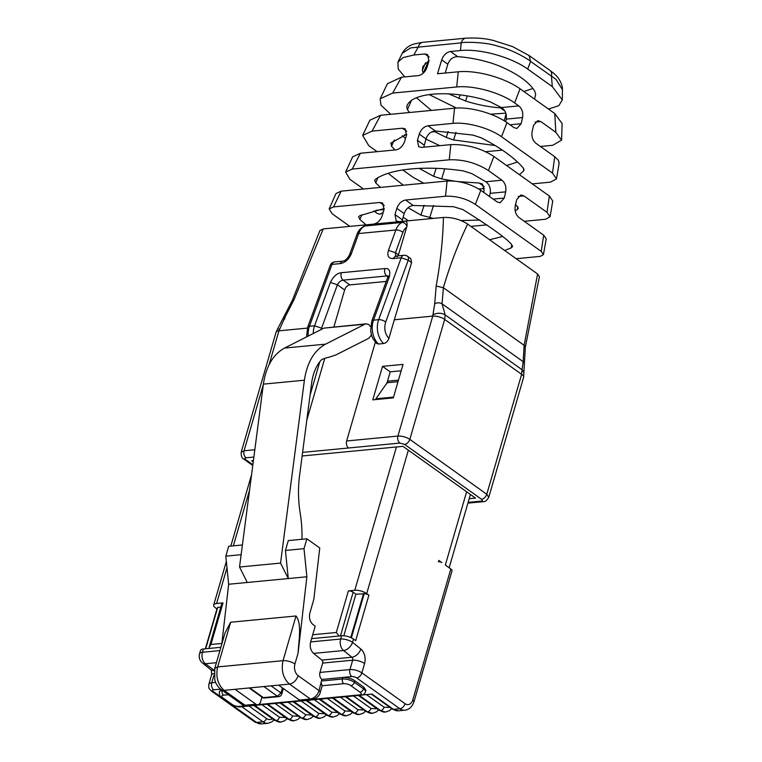 <?xml version="1.0" encoding="UTF-8"?>
<svg xmlns="http://www.w3.org/2000/svg" width="762" height="762" viewBox="0 0 762 762"><rect width="100%" height="100%" fill="white"/><g stroke="black" fill="none" stroke-linecap="round" stroke-linejoin="round"><path stroke-width="1.14" d="M489.566 239.725L502.444 236.525M504.634 250.469L511.245 247.907L512.636 246.517L511.292 244.116C505.835 237.868 489.699 226.362 462.886 209.588L453.485 206.702L413.233 205.473C408.918 206.14 405.898 208.845 404.174 213.598L402.041 221.399M375.352 342.128L346.643 440.969A5.248 3.543 -95.5 0 0 348.577 447.989L302.59 452.39M302.123 455.99L402.974 446.351L475.526 498.11L469.202 498.71M253.232 461.905L251.708 460.81L253.403 460.648M468.135 502.368L481.203 501.12A5.248 3.543 84.5 0 0 483.06 501.672C484.765 502.053 486.661 500.605 488.756 497.319L486.775 494.262L409.823 439.369L444.665 319.421L445.16 314.887L442.055 303.819L523.161 361.674L524.142 345.329L525.332 347.177L539.41 276.644L537.591 273.977L467.658 224.095C460.391 219.408 452.314 217.189 443.436 217.437L323.231 228.933L319.935 230.486L292.398 300.247L294.046 299.628L323.231 228.933M399.05 221.685L396.25 221.018L394.973 214.56L396.85 208.369C398.64 203.587 401.555 200.806 405.594 200.025L445.532 196.205C456.371 195.872 466.315 198.606 475.364 204.406L541.211 251.384L543.43 254.613L540.144 256.403L516.169 258.699M543.43 254.613L546.23 238.858L543.687 235.163L518.998 217.551C515.722 214.703 514.474 210.817 515.264 205.892L516.665 199.701L520.894 194.958L523.923 195.882L547.011 212.35L549.326 196.015L493.89 156.467L488.442 170.574L501.939 180.194C505.216 183.042 506.463 186.928 505.673 191.853L504.273 198.044L500.043 202.787L497.014 201.863L480.812 190.31L475.364 204.406M349.853 226.39L332.042 213.674L329.174 208.94L333.518 206.912L379.952 202.473L382.762 203.14L384.029 209.598L382.162 215.789C380.362 220.57 377.447 223.352 373.409 224.133M366.046 224.838L359.855 219.446L358.607 216.732L359.902 215.656L384.296 208.502M333.908 326.908L344.643 289.96A5.248 3.334 -54.5 0 1 349.844 284.912L386.229 281.435M306.781 420.272L324.764 358.359M226.352 561.461L213.712 604.98A8.744 3.258 -163.8 0 1 216.608 603.494L223.018 602.885A3.496 1.305 16.2 0 0 221.856 603.475L209.159 647.205L210.931 644.481L223.018 602.885M343.814 635.775L355.902 594.179L364.141 593.836A3.496 1.305 16.2 0 1 368.903 595.16L355.683 640.642L353.492 639.08A8.744 3.258 16.2 0 0 341.586 635.765L311.582 638.642L315.211 626.173L313.115 624.678C309.905 621.83 308.829 617.934 309.886 612.972L313.82 599.418L319.745 547.983L306.876 538.81L304.009 548.678L285.426 550.459L288.293 540.582L306.876 538.81M355.902 594.179L353.149 592.217A3.496 1.305 16.2 0 0 348.386 590.893L354.797 590.283L396.43 446.97M406.946 226.285A5.248 3.753 -115.4 0 0 402.031 222.456L404.822 221.132C406.775 221.171 407.489 222.885 406.946 226.285L398.164 255.842M407.432 256.242L410.842 258.68L411.604 262.547L408.232 260.147A5.248 3.334 -54.5 0 0 407.432 256.242A5.248 5.248 0 0 0 403.889 255.299L395.554 256.089L392.878 258.585C388.401 258.499 386.925 255.756 388.449 250.365L395.468 252.727L395.564 256.089L397.412 256.642M525.332 347.177L523.608 377.371A8.744 3.258 -163.8 0 0 521.618 374.323L444.665 319.421A8.744 3.258 -163.8 0 0 432.759 316.116L394.306 319.792L411.604 262.547M348.577 447.989L399.86 443.084A5.248 3.543 -95.5 0 1 397.916 436.064L432.759 316.116L434.721 303.743L436.159 286.036C440.455 262.69 442.884 239.82 443.436 217.437M467.658 224.095C458.019 244.164 449.923 265.367 443.379 287.722L436.159 286.036M434.721 303.743C437.369 302.495 439.817 302.524 442.055 303.819L443.379 287.722L524.142 345.329L537.591 273.977M517.808 206.654L517.35 209.512L518.331 208.226L515.607 204.378M489.499 196.501L490.185 193.338C490.871 188.347 489.423 184.471 485.842 181.737L471.954 173.669L463.22 170.888C425.558 165.278 390.411 168.612 375.514 179.28L374.637 180.213L375.704 182.87L380.457 187.404M541.211 251.384L543.687 235.163M480.812 190.31C470.211 183.652 458.972 180.556 447.084 181.032L445.532 196.205M447.084 181.032L341.157 191.157L333.518 206.912M363.503 189.024L349.948 179.356L345.615 172.117L352.235 169.069L449.256 159.791C463.429 159.344 476.488 162.935 488.442 170.574M408.508 220.78L403.108 217.275M373.913 210.836L376.961 213.35L379.895 214.274L383.172 212.436M388.163 173.345L403.327 185.214M408.061 207.693L420.919 215.122L433.349 218.399M341.157 191.157L335.937 193.586L329.174 208.95M363.931 226.266A5.248 3.753 -115.4 0 1 364.855 226.009A17.478 11.821 84.5 0 0 358.702 233.534L395.878 229.981A17.478 11.821 84.5 0 1 402.031 222.456L364.855 226.009L367.646 224.685L363.931 226.266C358.626 229.219 357.197 233.696 356.949 234.477L349.52 254.851C347.482 258.67 345.3 260.756 342.995 261.118L334.661 261.918A5.248 3.543 84.5 0 0 331.984 264.404L340.319 263.604A5.248 3.543 -95.5 0 1 342.995 261.118M294.046 299.628L284.559 318.106L278.94 330.832A8.744 3.258 -163.8 0 0 276.035 332.308L241.192 452.257C241.049 456.105 241.973 458.419 243.973 459.21L252.765 465.487M307.381 328.108L278.94 330.832L269.072 364.769M392.878 258.585L401.212 257.785L408.232 260.147L385.677 322.04C383.848 328.422 384.924 333.889 388.887 338.452L394.306 319.792M388.887 338.452C387.82 341.338 386.086 343.033 383.667 343.529A17.478 11.821 -95.5 0 1 378.657 319.678A5.248 2.229 -160 0 1 385.677 322.04M388.344 276.32L387.906 275.787L387.582 277.72A5.248 2.229 -160 0 1 389.344 276.777L373.532 320.164A17.478 11.821 84.5 0 0 378.543 344.014L383.667 343.529M378.543 344.014L376.676 343.472C370.389 336.185 371.608 334.508 370.646 330.584L371.78 321.107A5.248 2.229 -160 0 1 373.532 320.164L378.657 319.678L401.212 257.785A5.248 3.543 -95.5 0 1 403.889 255.299M393.306 397.888L372.789 399.85L382.524 366.351L403.031 364.398L393.306 397.888M387.934 276.101L386.725 275.968C384.715 274.101 384.115 271.634 384.915 268.557C389.096 268.062 390.573 270.805 389.344 276.777M349.844 284.912L343.148 280.13C340.7 280.607 338.785 282.159 337.395 284.788L330.375 282.416C333.537 276.282 337.185 273.053 341.328 272.729L384.915 268.557M310.02 395.411L319.792 361.788M213.712 604.98A8.744 3.258 -163.8 0 0 215.694 608.028L216.941 608.924M368.903 595.16L366.703 593.588A8.744 3.258 -163.8 0 0 354.797 590.283M339.09 636.003L336.309 632.489L312.715 634.746M320.24 692.429A5.248 1.953 -163.8 0 0 319.049 690.601A8.744 5.553 -54.5 0 1 310.382 699.002L299.485 700.04A5.248 3.543 84.5 0 0 301.342 700.592L312.239 699.545C316.906 698.116 319.573 695.744 320.24 692.429L322.05 686.2A5.248 1.953 -163.8 0 0 322.05 685.762L343.757 683.685A3.496 2.362 -95.5 0 1 342.462 679.009L321.44 681.018L319.049 690.601L298.161 675.694A8.744 5.915 -95.5 0 1 294.932 663.988L298.066 653.205L306.867 576.777L304.009 548.678M321.44 681.018L321.888 679.456L342.91 677.447L342.462 679.009A8.744 3.258 -163.8 0 1 354.368 682.314A3.496 2.219 125.5 0 1 350.901 685.676L360.026 692.182A5.248 1.953 16.2 0 1 359.474 694.906L313.592 699.287M311.582 638.642L310.639 641.909C309.601 646.652 310.582 650.481 313.582 653.405L321.897 660.102A2.276 1.534 -95.5 0 1 322.669 663.083L319.945 672.436C319.326 675.418 319.973 677.761 321.888 679.456M221.752 644.309L228.667 584.254L225.819 556.155L241.135 554.698M242.402 544.973L228.686 546.287L225.819 556.155M209.064 648.443L209.159 647.205M205.359 648.795L217.103 608.381A3.496 1.305 16.2 0 1 217.551 607.952M220.809 607.095L217.713 607.39L205.692 648.767M524.313 363.426L523.161 361.674L522.084 369.77L524.018 372.675M481.203 501.12C482.632 500.882 482.756 500.272 481.565 499.31C483.975 498.786 485.708 497.11 486.775 494.262L521.618 374.323L522.094 369.77M493.89 156.467C481.022 148.133 466.658 144.189 450.809 144.618L421.481 147.418L418.681 146.752L417.414 140.294L419.281 134.112C421.081 129.321 423.996 126.54 428.025 125.759L452.98 123.377L454.533 108.204L380.59 115.272L372.075 131.112L402.393 128.216L405.193 128.883L406.46 135.331L404.593 141.522C402.803 146.314 399.879 149.095 395.849 149.876L360.388 153.267L352.615 156.905M547.011 212.35L550.069 216.77L552.764 200.987L549.326 196.015M550.069 216.77L545.535 219.256L524.246 221.294M486.918 224.857L470.878 226.39M517.35 209.512L515.217 210.855M479.812 220.047L461 220.551M450.809 144.618L449.256 159.791M352.235 169.069L360.388 153.267M386.753 383.753L390.22 371.846L382.524 366.351M390.22 371.846L401.174 370.799M466.63 491.757L445.332 565.061L450.828 568.976A5.248 1.953 16.2 0 1 452.018 570.805L414.004 701.659L412.813 699.821L450.828 568.976M220.885 647.309L203.397 648.986A8.744 3.258 -163.8 0 0 200.492 650.462L199.549 653.739A8.744 8.744 0 0 0 202.454 662.988L210.769 669.684A8.744 5.372 -51.2 0 0 213.703 670.446A2.276 1.534 -95.5 0 1 214.189 671.017M364.141 593.836L351.358 637.842M363.588 593.446L350.768 637.565M306.867 576.777L288.274 578.558L285.426 550.459M298.066 653.205C298.856 639.861 301.942 623.316 296.008 615.982L230.638 622.24L225.066 632.908L214.751 668.417L214.77 679.999C215.96 684.105 218.132 687.324 221.304 689.677L242.192 704.583A8.744 5.553 125.5 0 0 245.002 705.25L242.192 704.583M370.608 326.603L368.827 324.593L366.198 323.821L364.941 324.193L325.565 344.148C314.115 350.51 307.067 362.531 304.4 380.209L280.549 563.089L288.274 578.558L228.667 584.254M322.05 685.762L321.288 682.895M441.884 562.604A8.744 5.915 84.5 0 0 438.941 561.784A8.744 5.915 84.5 0 0 438.426 561.87L438.845 560.432L441.884 562.604M349.52 254.851A5.248 2.229 -160 0 1 351.272 253.917C348.844 259.394 345.186 262.633 340.319 263.604M406.737 134.217L391.125 142.904L391.544 146.294L394.964 149.952M519.427 174.679L523.465 171.117L524.037 169.993L523.046 167.726C513.874 157.296 499.862 147.304 481.012 137.741L472.954 135.084L435.359 130.988C430.921 131.397 427.787 134.026 425.977 138.884L423.796 147.199M457.781 181.556L479.231 183.032L482.451 183.985L484.089 190.71L483.632 192.319M419.224 168.364L433.578 176.279L441.636 178.937L454.781 181.156M506.616 165.544L517.522 162.03M452.98 123.377C467.487 121.863 489.814 128.235 501.52 136.731L552.488 173.088L556.498 178.88L550.545 182.137L532.324 183.88M484.451 188.462L478.822 188.995M376.342 399.507L375.885 398.802L388.268 381.114L398.459 380.143M393.525 397.116L375.885 398.802M412.813 699.821A8.744 5.915 84.5 0 1 405.051 703.697A5.248 3.334 -54.5 0 1 399.85 708.736L393.44 709.346L372.008 694.058L362.16 694.992M354.816 680.761L363.941 687.267L363.493 688.819L354.368 682.314L354.816 680.761C351.101 678.409 347.139 677.313 342.91 677.447L351.882 676.589A3.496 1.305 16.2 0 1 356.645 677.913A5.248 3.334 -54.5 0 0 361.855 672.875L364.569 663.531A8.744 3.258 16.2 0 0 352.663 660.216L349.948 669.56A5.248 3.543 84.5 0 0 351.882 676.589M360.026 692.182A3.496 2.219 125.5 0 0 363.493 688.819A8.744 3.258 16.2 0 1 365.474 691.877L365.931 690.315L363.941 687.267M220.875 689.362L219.323 691.991A8.744 3.258 16.2 0 1 222.218 690.505L222.256 690.362M301.923 539.277A90.459 61.189 84.5 0 0 300.247 513.626A90.459 61.189 -95.5 0 1 299.561 475.659L311.639 383.01A41.605 28.146 -95.5 0 1 321.431 359.826A52.445 35.471 -95.5 0 1 328.898 357.273L336.013 354.892L368.865 338.242L371.475 334.861M280.549 563.089L239.535 567.014L247.259 582.482M235.01 689.305L255.899 704.212L245.002 705.25L224.114 690.353L289.493 684.095C283.15 678.38 280.997 670.57 283.026 660.683L296.008 615.982M299.485 700.04L278.597 685.143M261.938 697.125L260.556 701.888A5.248 3.543 -95.5 0 1 257.756 704.755A5.248 3.543 -95.5 0 1 255.899 704.212M366.198 323.821L323.917 328.117L284.54 348.072C273.101 354.425 266.043 366.446 263.376 384.134L239.535 567.014M559.146 163.087L558.422 160.325L554.736 156.705L535.867 143.246C532.59 140.399 531.343 136.512 532.133 131.588L533.533 125.387L537.762 120.653L540.791 121.568L555.822 132.293L554.774 113.557L520.046 88.783L514.598 102.889L518.798 105.889C522.084 108.737 523.332 112.624 522.542 117.548L521.132 123.739L516.903 128.473L513.883 127.559L506.968 122.625L501.52 136.731M506.968 122.625C494.376 113.528 470.525 106.585 454.533 108.204M405.498 138.541L402.326 135.674M380.59 115.272L369.846 120.272M377.142 151.657L368.789 145.704L362.664 135.407L372.075 131.112M423.758 183.261L413.071 177.289L402.774 169.945M390.677 143.589L391.125 142.904M552.488 173.088L554.736 156.705M505.673 121.739L506.235 119.11C506.854 113.909 505.244 110.052 501.415 107.547L490.08 101.813L482.698 99.27C446.646 89.621 410.47 93.021 406.746 106.537L406.965 105.947M411.309 100.679L407.394 109.718L409.594 112.5M416.471 97.784L431.359 110.414M433.711 131.169L446.237 137.436L453.619 139.979L495.157 145.523M390.792 114.3L380.952 105.194L380.162 98.765L392.706 93.078L456.705 86.963C474.012 85.144 500.682 92.783 514.598 102.889M407.394 109.718L406.746 106.537L407.289 105.261M520.046 88.783C505.168 78.115 477.498 69.923 458.257 71.79L437.512 73.771L441.722 59.846C443.513 55.064 446.427 52.273 450.466 51.502L460.429 50.549L461.22 42.853A8.744 5.915 -95.5 0 1 465.849 38.176L422.92 42.281A8.744 5.915 -95.5 0 0 418.29 46.958L413.804 55.007L424.825 53.95L427.634 54.616L428.901 61.074L427.034 67.266C425.234 72.047 422.319 74.828 418.281 75.609L401.46 77.219L387.448 83.706M562.137 123.568L554.774 113.557M439.788 145.675L425.91 139.084M555.822 132.293L561.575 140.16L552.726 145.294L540.401 146.475M502.349 150.114L485.604 151.714M458.257 71.79L456.705 86.963M392.706 93.078L401.46 77.219M534.553 99.136L535.686 94.317L534.8 91.326C529.371 82.229 517.484 73.752 499.148 65.894L492.433 63.456C480.622 59.722 469.04 57.455 457.686 56.645C453.038 56.721 449.751 59.236 447.818 64.199L445.227 73.038M429.082 60.389L422.92 66.513L422.358 70.161L423.243 73.152L428.673 60.598M506.035 113.833L504.263 120.825M467.163 95.964L465.611 101.022C477.422 104.756 489.004 107.023 500.358 107.833L502.501 108.271M523.865 91.516L532.924 88.449M505.825 113.147L490.633 114.205M465.849 38.176C476.66 37.643 486.061 38.462 494.052 40.662L512.54 46.587L529.114 55.55L530.609 61.436C527.666 58.636 510.873 49.12 498.186 46.301C484.584 41.5 461.743 42.091 461.22 42.853L410.632 47.901L402.231 53.33L397.926 62.16L403.127 57.579L413.804 55.007M404.717 76.905L398.202 69.028L397.926 62.16M465.611 101.022L448.77 93.897M456.467 108.061L429.111 94.536M460.429 50.549C480.565 48.444 511.483 57.302 527.666 69.047L552.317 86.63L562.318 99.936L558.813 105.699L548.44 109.042M562.308 99.936L562.451 89.659L555.993 79.353L530.609 61.436L527.666 69.047M552.317 86.63L551.44 76.305A8.744 5.553 125.5 0 0 549.945 70.409L529.114 55.55M511.769 244.592L511.245 247.907M252.86 464.753L245.659 459.61C244.478 458.648 244.602 458.038 246.031 457.8L253.87 457.048M399.86 443.084L404.622 444.408L481.565 499.31M413.233 205.473L405.594 200.025M379.952 202.473L384.286 205.559M404.622 444.408A5.248 3.334 -54.5 0 0 409.823 439.369C406.098 437.026 402.136 435.921 397.916 436.064L346.643 440.969M254.822 449.742L244.088 450.771L241.192 452.257M246.031 457.8A5.248 3.543 -95.5 0 1 244.088 450.771L263.319 384.591M245.659 459.61L244.011 459.238M216.608 603.494L226.99 567.757M233.363 545.84L249.565 490.071M221.856 643.433L210.931 644.481M348.386 590.893L336.309 632.489M402.365 219.827L394.973 214.56M396.85 208.369L404.174 213.598M361.855 214.836L359.855 219.446M377.895 177.803L375.704 182.87M424.12 205.292L420.919 215.122M387.858 276.768L386.725 275.968L343.148 280.13A5.248 3.543 84.5 0 1 341.328 272.729M344.643 289.96L337.395 284.788L321.583 328.165A12.24 8.277 84.5 0 0 321.173 329.508M408.365 450.199L366.703 593.588M340.471 635.879L353.149 592.217M398.383 254.803L395.468 252.727L402.898 232.343A5.248 2.229 20 0 0 395.878 229.981L388.449 250.365M522.084 369.77L445.16 314.887C441.436 312.734 437.359 312.696 432.94 314.773M406.67 227.362A12.24 8.277 84.5 0 0 402.898 232.343M504.273 198.044L493.157 199.111M490.185 193.338L505.673 191.853M501.939 180.194L485.842 181.737M518.217 196.425L523.923 195.882M375.885 210.322L384.048 209.54M433.473 205.464L429.654 217.894M284.559 318.106C283.045 317.259 283.178 317.497 284.95 318.84M351.272 253.917L358.702 233.534A5.248 2.229 -160 0 0 356.949 234.477M279.587 329.441L277.797 328.584L292.398 300.247M321.583 328.165L314.563 325.803L330.375 282.416M308.2 336.08A17.478 11.821 84.5 0 1 309.439 326.298L314.563 325.803A17.478 11.821 84.5 0 0 313.258 333.518M334.661 261.918A5.248 5.248 0 0 0 330.232 265.338A5.248 2.229 -160 0 1 331.984 264.404L309.439 326.298A5.248 2.229 -160 0 0 307.677 327.231L306.572 336.899M213.979 675.132L211.76 682.781A8.744 3.258 -163.8 0 0 208.864 684.257C208.731 689.372 208.626 687.896 211.645 691.22A5.248 3.334 125.5 0 0 213.331 691.62L256.537 722.443A13.983 9.458 84.5 0 0 261.49 723.9L254.851 722.033A5.248 3.334 -54.5 0 0 256.537 722.443L262.947 721.824A13.983 9.458 84.5 0 0 267.9 723.29L271.767 721.909L274.025 719.89M213.96 673.494A8.744 3.258 -163.8 0 0 211.579 674.913L208.864 684.257M203.397 648.986L202.444 652.262A8.744 5.915 84.5 0 0 205.388 663.75L214.284 670.389M216.408 662.702L205.388 663.75A8.744 5.372 128.8 0 1 202.454 662.988M219.932 650.586L202.444 652.262A8.744 3.258 -163.8 0 0 199.549 653.739M221.304 689.677A8.744 5.553 125.5 0 0 224.114 690.353C217.77 684.628 215.617 676.827 217.646 666.931L283.026 660.683A8.744 3.258 16.2 0 1 294.932 663.988M298.161 675.694C296.389 680.437 293.503 683.238 289.493 684.095L310.382 699.002L312.191 699.554M319.945 672.436L349.948 669.56A8.744 3.258 16.2 0 1 361.855 672.875L405.051 703.697M321.897 660.102L351.892 657.225A2.276 1.534 84.5 0 1 352.663 660.216L322.669 663.083M313.582 653.405L343.576 650.538L351.892 657.225A8.744 5.372 -51.2 0 0 360.855 649.043A11.011 7.449 -95.5 0 1 364.569 663.531M310.639 641.909L340.633 639.042A8.744 5.915 84.5 0 0 343.576 650.538A8.744 5.372 -51.2 0 0 352.539 642.347L353.492 639.08M341.586 635.765L340.633 639.042A8.744 3.258 16.2 0 1 352.539 642.347L360.855 649.043M215.627 682.409L211.76 682.781A5.248 3.543 84.5 0 0 213.693 689.801L220.599 689.143M222.428 690.486L222.218 690.505A3.496 2.362 -95.5 0 0 223.514 695.192L228.371 694.725M230.638 622.24L217.646 666.931L214.751 668.417M356.645 677.913L399.85 708.736A13.983 9.458 84.5 0 0 404.803 710.194C409.099 709.727 412.166 706.879 414.004 701.659M444.732 168.869L441.636 178.937M523.827 168.85L523.465 171.117M424.158 145.104L417.414 140.294M254.756 705.402L276.025 720.576L254.498 705.431M267.824 704.155L289.093 719.328L267.567 704.174M280.902 702.897L301.914 718.099L280.645 702.926M293.98 701.65L315.249 716.823L293.722 701.678M307.048 700.402L328.317 715.575L306.8 700.43M320.126 699.154L341.395 714.327L319.869 699.173M333.204 697.897L354.473 713.07L332.946 697.925M346.281 696.649L367.294 711.851L346.024 696.678M359.35 695.401L380.619 710.575L359.102 695.42M213.331 691.62A3.496 1.305 16.2 0 1 213.693 689.801M241.678 706.65L262.947 721.824A3.496 2.219 125.5 0 0 266.414 718.461L248.888 705.964M245.507 705.803L239.23 706.403A5.248 1.953 16.2 0 1 232.086 704.421L222.961 697.906A5.248 1.953 16.2 0 1 223.514 695.192M300.561 700.535L258.508 704.564M343.757 683.685A5.248 1.953 16.2 0 1 350.901 685.676M219.323 691.991C219.332 695.249 220.17 697.135 221.837 697.64A3.496 2.219 -54.5 0 0 222.961 697.906M371.342 694.115L392.316 709.079A3.496 2.219 125.5 0 0 393.44 709.346A13.983 9.458 84.5 0 0 398.393 710.803L404.803 710.194M419.281 134.112L425.977 138.884M428.025 125.759L435.359 130.988M402.393 128.216L406.718 131.302M479.231 183.032L484.222 186.595M394.287 139.97L391.544 146.294M436.15 168.364L433.578 176.279M558.422 160.325L559.079 163.278M387.525 382.695L398.012 381.695M272.415 718.747A10.487 7.096 -95.5 0 1 266.414 718.461M280.845 722.052A13.983 9.458 84.5 0 1 280.711 722.062A13.983 9.458 84.5 0 1 275.768 720.604A3.496 2.219 125.5 0 1 274.634 720.328L253.832 705.488M261.966 704.717L279.492 717.213A3.496 2.219 -54.5 0 1 276.025 720.576A13.983 9.458 84.5 0 0 280.968 722.033L284.845 720.662L287.093 718.642M293.922 720.795A13.983 9.458 84.5 0 1 293.789 720.814A13.983 9.458 84.5 0 1 288.836 719.347A3.496 2.219 125.5 0 1 287.712 719.08L266.91 704.24M275.044 703.459L292.56 715.966A3.496 2.219 -54.5 0 1 289.093 719.328A13.983 9.458 84.5 0 0 294.046 720.785L297.923 719.414L300.171 717.394M306.991 719.547A13.983 9.458 84.5 0 1 306.867 719.557A13.983 9.458 84.5 0 1 301.914 718.099A3.496 2.219 125.5 0 1 300.79 717.833L279.987 702.993M288.112 702.212L305.638 714.718A3.496 2.219 -54.5 0 1 302.171 718.071A13.983 9.458 84.5 0 0 307.124 719.538L311.001 718.166L313.249 716.137M320.069 718.299A13.983 9.458 84.5 0 1 319.945 718.309A13.983 9.458 84.5 0 1 314.992 716.851A3.496 2.219 125.5 0 1 313.868 716.575L293.065 701.735M301.19 700.964L318.716 713.461A3.496 2.219 -54.5 0 1 315.249 716.823A13.983 9.458 84.5 0 0 320.202 718.29L324.069 716.909L326.327 714.889M333.146 717.042A13.983 9.458 84.5 0 1 333.013 717.061A13.983 9.458 84.5 0 1 328.07 715.594A3.496 2.219 125.5 0 1 326.936 715.327L306.133 700.488M314.268 699.716L331.794 712.213A3.496 2.219 -54.5 0 1 328.317 715.575A13.983 9.458 84.5 0 0 333.27 717.032L337.147 715.661L339.395 713.642M346.224 715.794A13.983 9.458 84.5 0 1 346.091 715.813A13.983 9.458 84.5 0 1 341.138 714.346A3.496 2.219 125.5 0 1 340.014 714.08L319.211 699.24M327.336 698.459L344.862 710.965A3.496 2.219 -54.5 0 1 341.395 714.327A13.983 9.458 84.5 0 0 346.348 715.785L350.225 714.413L352.473 712.384M359.293 714.546A13.983 9.458 84.5 0 1 359.169 714.556A13.983 9.458 84.5 0 1 354.216 713.099A3.496 2.219 125.5 0 1 353.092 712.832L332.289 697.992M340.414 697.211L357.94 709.717A3.496 2.219 -54.5 0 1 354.473 713.07A13.983 9.458 84.5 0 0 359.426 714.537L363.303 713.156L365.55 711.137M372.37 713.299A13.983 9.458 84.5 0 1 372.247 713.308A13.983 9.458 84.5 0 1 367.294 711.851A3.496 2.219 125.5 0 1 366.17 711.575L345.357 696.735M353.492 695.963L371.018 708.46A3.496 2.219 -54.5 0 1 367.551 711.822A13.983 9.458 84.5 0 0 372.504 713.28L376.371 711.908L378.628 709.889M385.448 712.041A13.983 9.458 84.5 0 1 385.315 712.06A13.983 9.458 84.5 0 1 380.362 710.594A3.496 2.219 125.5 0 1 379.238 710.327L358.435 695.487M366.398 694.592L384.096 707.212A3.496 2.219 -54.5 0 1 380.619 710.575A13.983 9.458 84.5 0 0 385.572 712.032L389.449 710.66L391.697 708.641M323.917 328.117L364.941 324.193M325.565 344.148L284.54 348.072M263.376 384.134L304.4 380.209M263.852 686.552L277.482 696.278L263.385 697.621L249.755 687.896M232.086 704.421A3.496 2.219 125.5 0 1 230.962 704.145L221.837 697.64M230.962 704.145C230.343 704.821 240.287 707.717 240.468 706.765A3.496 2.362 -95.5 0 1 239.23 706.403M359.474 694.906A3.496 2.362 84.5 0 0 360.712 695.268L240.468 706.765M282.416 687.867L280.959 692.915L271.072 685.857M264.624 697.992L263.385 697.621A3.496 2.219 -54.5 0 1 262.261 697.354A3.496 3.496 0 0 0 264.624 697.992L278.721 696.639A3.496 2.362 -95.5 0 1 277.482 696.278L280.959 692.915A3.496 1.305 16.2 0 1 281.75 694.134L283.369 688.553M384.096 707.212L390.096 707.488M371.018 708.46L377.019 708.746M357.94 709.717L363.941 709.994M344.862 710.965L350.863 711.241M331.794 712.213L337.795 712.489M318.716 713.461L324.717 713.746M305.638 714.718L311.639 714.994M292.56 715.966L298.571 716.242M279.492 717.213L285.493 717.499M448.142 131.569L446.237 137.436M404.527 134.893L406.641 134.693M521.132 123.739L510.016 124.806M540.791 121.568L535.086 122.12M506.235 119.11L522.542 117.548M518.798 105.889L501.415 107.547M431.463 132.026L434.902 131.702M455.962 132.369L453.619 139.979M425.491 62.846L422.358 70.161M441.722 59.846L447.818 64.199M500.358 107.833L504.873 111.052M424.825 53.95L429.158 57.036M450.466 51.502L457.686 56.645M460.096 94.917L458.895 98.584M467.925 503.12L483.06 501.672M523.608 377.371L488.756 497.319M470.43 494.471L449.142 567.766M251.574 474.659L230.819 546.078M352.654 156.81L345.615 172.126M276.035 332.308L277.797 328.584M387.582 277.72L371.78 321.107M211.645 691.22L254.851 722.033M211.579 674.913C211.598 671.246 211.322 669.493 210.75 669.665M438.436 561.842L438.941 561.784M330.232 265.338L307.677 327.231M261.49 723.9L267.9 723.29M369.913 120.129L362.674 135.407M556.498 178.88L559.118 163.287M274.634 720.328L280.968 722.033M287.712 719.08L294.046 720.785M300.79 717.833L307.124 719.538M313.868 716.575L320.202 718.29M326.936 715.327L333.27 717.032M340.014 714.08L346.348 715.785M353.092 712.832L359.426 714.537M366.17 711.575L372.504 713.28M379.238 710.327L385.572 712.032M365.474 691.877C364.569 694.03 362.979 695.154 360.712 695.268M246.859 705.803L257.756 704.755M398.393 710.803L392.316 709.079M262.261 697.354L249.098 687.962M278.721 696.639A3.496 3.496 0 0 0 281.75 694.134M561.575 140.16L562.146 123.415M387.544 83.525L380.162 98.765M402.231 53.33L403.489 51.216C406.432 47.473 410.223 44.996 414.871 43.786L422.92 42.281M562.451 89.659L562.318 87.259C561.118 81.467 558.022 76.638 553.012 72.771L549.945 70.409"/></g></svg>
